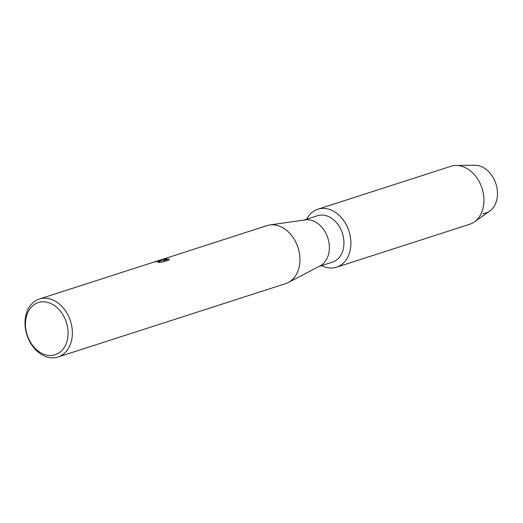 <?xml version="1.0" encoding="UTF-8"?>
<svg xmlns="http://www.w3.org/2000/svg" width="523" height="523" viewBox="0 0 523 523"><rect width="100%" height="100%" fill="white"/><g stroke="black" fill="none" stroke-linecap="round" stroke-linejoin="round"><path stroke-width="0.78" d="M473.367 165.353A24.758 18.567 72.1 0 1 496.85 187.391A24.758 18.567 72.1 0 1 483.108 213.652M304.072 220.052L317.526 215.711A24.372 18.285 72.1 0 1 320.213 215.136A24.372 18.285 72.1 0 1 342.925 235.056A24.372 18.285 72.1 0 1 332.491 262.108L319.037 266.449M321.233 208.481A30.471 22.855 72.1 0 1 350.129 235.598A30.471 22.855 72.1 0 1 333.216 267.92A30.471 22.855 72.1 0 1 321.652 265.606A30.471 22.855 72.1 0 0 333.216 267.92A30.471 22.855 72.1 0 0 336.577 267.194A30.471 22.855 72.1 0 0 349.612 233.376A30.471 22.855 72.1 0 0 321.233 208.481A30.471 22.855 72.1 0 0 306.694 219.209A30.471 22.855 72.1 0 1 317.873 209.2A30.471 22.855 72.1 0 1 321.233 208.481M159.482 260.343L266.913 225.635A30.471 22.855 72.1 0 1 269.757 224.975L305.236 219.889A24.372 18.285 72.1 0 1 305.648 219.83A24.372 18.285 72.1 0 1 327.928 238.259A24.372 18.285 72.1 0 1 320.076 265.906L288.304 282.498A30.471 22.855 72.1 0 1 285.61 283.629L58.033 357.013A30.471 22.855 72.1 0 1 54.673 357.739A30.471 22.855 72.1 0 1 26.294 332.837A30.471 22.855 72.1 0 1 39.33 299.019A30.471 22.855 72.1 0 1 42.69 298.293A30.471 22.855 72.1 0 1 71.076 323.194A30.471 22.855 72.1 0 1 58.033 357.013M269.757 224.975A30.471 22.855 72.1 0 1 270.267 224.91A30.471 22.855 72.1 0 1 298.117 247.941A30.471 22.855 72.1 0 1 288.304 282.498M159.79 260.539L162.182 260.519L158.659 260.539L154.893 261.755L159.79 260.539M161.659 259.571L166.876 258.584L163.189 260.761L168.707 258.983L169.158 259.944L162.352 262.141L157.776 262.356L160.339 261.337L157.959 261.127L152.709 262.481A30.471 22.855 -107.9 0 0 151.892 262.723L39.33 299.019M41.369 301.889A27.418 20.567 72.1 0 1 67.382 326.293A27.418 20.567 72.1 0 1 52.156 355.385A27.418 20.567 72.1 0 1 26.15 330.974A27.418 20.567 72.1 0 1 41.369 301.889M155.253 261.722L162.182 260.519M152.951 262.402L154.893 261.755M160.339 261.376L158.332 262.337M169.191 259.611L168.72 259.062L163.189 260.761M166.739 258.656L159.554 260.33M317.873 209.2L450.911 166.301A30.471 22.855 72.1 0 1 454.271 165.582A30.471 22.855 72.1 0 1 456.089 165.464A30.471 22.855 72.1 0 1 482.01 188.287A30.471 22.855 72.1 0 1 474.302 221.948A30.471 22.855 72.1 0 1 469.615 224.295L336.577 267.194M456.089 165.464L474.851 165.261A24.758 18.567 72.1 0 1 495.915 183.802A24.758 18.567 72.1 0 1 489.646 211.155L474.302 221.948"/></g></svg>

